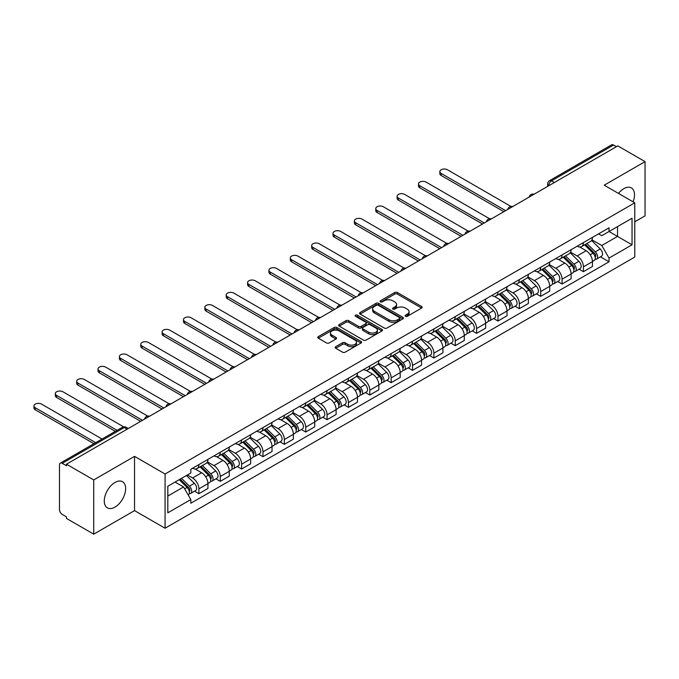 <?xml version="1.0" encoding="UTF-8"?>
<svg xmlns="http://www.w3.org/2000/svg" width="679" height="679" viewBox="0 0 679 679"><rect width="100%" height="100%" fill="white"/><g stroke="black" fill="none" stroke-linecap="round" stroke-linejoin="round"><path stroke-width="1.02" d="M405.439 316.295A1.333 0.772 0 0 0 407.324 316.295L421.608 308.054A1.901 1.095 0 0 0 422.16 307.273A1.901 1.095 0 0 0 421.608 306.501L397.41 292.53A1.901 1.095 0 0 0 394.72 292.53L380.444 300.772A1.333 0.772 0 0 0 380.053 301.315A1.333 0.772 0 0 0 380.444 301.858A1.333 0.772 0 0 0 382.319 301.858L384.17 300.797A6.086 3.514 0 0 1 392.776 300.797L394.788 301.96A6.086 3.514 0 0 1 396.57 304.438A6.086 3.514 0 0 1 394.788 306.925L392.946 307.994A1.333 0.772 0 0 0 392.555 308.538A1.333 0.772 0 0 0 392.946 309.081A1.333 0.772 0 0 0 394.822 309.081L396.672 308.011A6.086 3.514 0 0 1 405.278 308.011L407.29 309.174A6.086 3.514 0 0 1 409.072 311.661A6.086 3.514 0 0 1 407.29 314.139L405.439 315.209A1.333 0.772 0 0 0 405.049 315.752A1.333 0.772 0 0 0 405.439 316.295L405.439 315.209M114.955 507.128A15.108 8.725 120 0 0 124.826 493.82A15.108 8.725 120 0 0 122.509 481.708A15.108 8.725 120 0 0 114.955 482.463A15.108 8.725 120 0 0 105.084 495.772A15.108 8.725 120 0 0 107.401 507.875A15.108 8.725 120 0 0 114.955 507.128M633.074 201.833A15.108 8.725 120 0 0 631.377 187.922A15.108 8.725 120 0 0 623.823 188.669A15.108 8.725 120 0 0 618.476 193.405M335.715 346.697A1.901 1.095 0 0 0 335.154 347.47A1.901 1.095 0 0 0 335.715 348.251L342.505 352.172A1.901 1.095 0 0 0 345.187 352.172L361.05 343.014A1.901 1.095 0 0 0 361.61 342.233A1.901 1.095 0 0 0 361.05 341.461L336.86 327.49A1.901 1.095 0 0 0 334.17 327.49L318.307 336.648A1.901 1.095 0 0 0 317.755 337.421A1.901 1.095 0 0 0 318.307 338.201L326.506 342.929A1.901 1.095 0 0 0 329.196 342.929L335.986 339.016A1.901 1.095 0 0 0 336.538 338.235A1.901 1.095 0 0 0 335.986 337.463L331.921 335.112A5.084 2.937 0 0 1 330.427 333.041A5.084 2.937 0 0 1 333.567 330.325A5.084 2.937 0 0 1 339.11 330.962L355.041 340.162A5.084 2.937 0 0 1 356.526 342.233A5.084 2.937 0 0 1 353.386 344.949A5.084 2.937 0 0 1 347.843 344.312L345.187 342.776A1.901 1.095 0 0 0 342.505 342.776L335.715 346.697L335.715 348.251M165.073 474.001L134.535 456.373L93.727 479.934L66.474 464.198L617.797 145.892L645.05 161.627L604.242 185.189L634.78 202.817L165.073 474.001L165.073 528.237L634.78 257.052L634.78 202.817M384.306 328.033A1.901 1.095 0 0 0 386.996 328.033L402.859 318.875A1.901 1.095 0 0 0 403.411 318.103A1.901 1.095 0 0 0 402.859 317.322L378.661 303.352A1.901 1.095 0 0 0 375.971 303.352L360.108 312.51A1.901 1.095 0 0 0 359.556 313.291A1.901 1.095 0 0 0 360.108 314.063L384.306 328.033M356.008 316.584A1.333 0.772 0 0 1 357.358 316.77L357.358 315.192L381.954 329.391A1.901 1.095 0 0 1 382.515 330.164A1.901 1.095 0 0 1 381.954 330.945L366.091 340.103A1.901 1.095 0 0 1 363.401 340.103L339.211 326.132L339.211 324.579A1.901 1.095 0 0 0 338.651 325.351A1.901 1.095 0 0 0 339.211 326.132M339.211 324.579L346.001 320.658A1.901 1.095 0 0 1 348.683 320.658L358.495 326.327A1.901 1.095 0 0 0 361.186 326.327L365.692 323.722A1.901 1.095 0 0 0 366.244 322.949A1.901 1.095 0 0 0 365.692 322.177L355.473 316.278A1.333 0.772 0 0 1 355.083 315.735A1.333 0.772 0 0 1 355.906 315.022A1.333 0.772 0 0 1 357.358 315.192M93.727 479.934L93.727 534.169L66.474 518.433L66.474 516.855L62.23 514.402A3.87 2.232 -120 0 1 59.489 509.657L59.489 464.911A3.87 2.232 -120 0 1 60.295 463.137L122.33 427.32A3.87 2.232 60 0 1 124.265 427.515L62.23 463.324A3.87 2.232 -120 0 0 60.295 463.137M634.78 221.795L645.05 215.863L645.05 161.627M93.727 534.169L134.535 510.608L165.073 528.237M66.474 464.198L66.474 465.777L62.23 463.324M554.395 182.498L551.518 180.843A3.87 2.232 60 0 0 549.583 180.648L611.618 144.831A3.87 2.232 60 0 1 613.553 145.026L551.518 180.843A3.87 2.232 120 0 0 548.785 185.579L548.785 185.74M616.43 146.681L613.553 145.026M583.422 242.59A8.912 5.143 60 0 1 581.58 246.587L590.62 241.368A8.912 5.143 -120 0 0 592.461 237.37M570.598 252.181L577.125 255.949A8.912 5.143 60 0 1 583.431 266.855L592.461 261.644A8.912 5.143 -120 0 0 586.164 250.729L579.696 246.995M592.461 261.644L592.461 266.465L583.431 271.685L579.094 269.181M581.58 246.587A8.912 5.143 60 0 1 577.192 246.18M583.431 266.855L583.431 271.685M562.068 254.922A8.912 5.143 60 0 1 560.217 258.92L569.257 253.7A8.912 5.143 -120 0 0 571.098 249.702M557.731 281.513L562.068 284.017L571.098 278.797L571.098 273.976A8.912 5.143 -120 0 0 564.801 263.062L558.333 259.327M560.217 258.92A8.912 5.143 60 0 1 555.829 258.521M549.235 264.513L555.761 268.281A8.912 5.143 60 0 1 562.068 279.196L562.068 284.017M540.705 267.254A8.912 5.143 60 0 1 538.854 271.252L547.894 266.032A8.912 5.143 -120 0 0 549.735 262.035M536.368 293.846L540.705 296.35L549.735 291.13L549.735 286.309A8.912 5.143 -120 0 0 543.438 275.394L536.97 271.659M538.854 271.252A8.912 5.143 60 0 1 534.475 270.853M527.872 276.845L534.398 280.614A8.912 5.143 60 0 1 540.705 291.529L540.705 296.35M519.342 279.587A8.912 5.143 60 0 1 517.491 283.584L526.531 278.373A8.912 5.143 -120 0 0 528.372 274.367M515.005 306.178L519.342 308.682L528.381 303.462L528.381 298.641A8.912 5.143 -120 0 0 522.075 287.735L515.607 284M517.491 283.584A8.912 5.143 60 0 1 513.112 283.185M506.509 289.178L513.035 292.946A8.912 5.143 60 0 1 519.342 303.861L519.342 308.682M497.979 291.919A8.912 5.143 60 0 1 496.128 295.917L505.168 290.705A8.912 5.143 -120 0 0 507.018 286.708M493.641 318.519L497.979 321.014L507.018 315.794L507.018 310.974A8.912 5.143 -120 0 0 500.712 300.067L494.244 296.333M496.128 295.917A8.912 5.143 60 0 1 491.749 295.518M485.146 301.518L491.681 305.287A8.912 5.143 60 0 1 497.979 316.193L497.979 321.014M476.616 304.251A8.912 5.143 60 0 1 474.765 308.258L483.804 303.038A8.912 5.143 -120 0 0 485.655 299.04M472.278 330.851L476.616 333.347L485.655 328.135L485.655 323.306A8.912 5.143 -120 0 0 479.349 312.399L472.881 308.665M474.765 308.258A8.912 5.143 60 0 1 470.386 307.85M463.782 313.851L470.318 317.619A8.912 5.143 60 0 1 476.616 328.526L476.616 333.347M455.253 316.592A8.912 5.143 60 0 1 453.402 320.59L462.441 315.37A8.912 5.143 -120 0 0 464.292 311.372M450.915 343.184L455.253 345.687L464.292 340.468L464.292 335.647A8.912 5.143 -120 0 0 457.986 324.732L451.518 320.997M453.402 320.59A8.912 5.143 60 0 1 449.023 320.182M442.428 326.183L448.955 329.952A8.912 5.143 60 0 1 455.253 340.858L455.253 345.687M433.889 328.925A8.912 5.143 60 0 1 432.039 332.922L441.078 327.702A8.912 5.143 -120 0 0 442.929 323.705M429.552 355.516L433.889 358.02L442.929 352.8L442.929 347.979A8.912 5.143 -120 0 0 436.631 337.064L430.155 333.33M432.039 332.922A8.912 5.143 60 0 1 427.66 332.523M421.065 338.515L427.592 342.284A8.912 5.143 60 0 1 433.889 353.199L433.889 358.02M412.526 341.257A8.912 5.143 60 0 1 410.676 345.255L419.715 340.035A8.912 5.143 -120 0 0 421.566 336.037M408.189 367.848L412.526 370.352L421.566 365.132L421.566 360.311A8.912 5.143 -120 0 0 415.268 349.396L408.792 345.662M410.676 345.255A8.912 5.143 60 0 1 406.297 344.856M399.702 350.848L406.229 354.616A8.912 5.143 60 0 1 412.526 365.531L412.526 370.352M391.163 353.589A8.912 5.143 60 0 1 389.322 357.587L398.352 352.367A8.912 5.143 -120 0 0 400.203 348.369M386.826 380.181L391.163 382.684L400.203 377.465L400.203 372.644A8.912 5.143 -120 0 0 393.905 361.737L387.429 357.994M389.322 357.587A8.912 5.143 60 0 1 384.934 357.188M378.339 363.18L384.866 366.949A8.912 5.143 60 0 1 391.163 377.863L391.163 382.684M369.8 365.922A8.912 5.143 60 0 1 367.959 369.919L376.989 364.708A8.912 5.143 -120 0 0 378.84 360.702M365.463 392.513L369.8 395.017L378.84 389.797L378.84 384.976A8.912 5.143 -120 0 0 372.542 374.07L366.066 370.335M367.959 369.919A8.912 5.143 60 0 1 363.571 369.52M356.976 375.512L363.503 379.281A8.912 5.143 60 0 1 369.8 390.196L369.8 395.017M348.437 378.254A8.912 5.143 60 0 1 346.596 382.26L355.626 377.04A8.912 5.143 -120 0 0 357.477 373.043M344.1 404.854L348.437 407.349L357.477 402.138L357.477 397.308A8.912 5.143 -120 0 0 351.179 386.402L344.703 382.667M346.596 382.26A8.912 5.143 60 0 1 342.208 381.853M335.613 387.853L342.14 391.622A8.912 5.143 60 0 1 348.437 402.528L348.437 407.349M327.074 390.595A8.912 5.143 60 0 1 325.233 394.592L334.272 389.373A8.912 5.143 -120 0 0 336.113 385.375M322.737 417.186L327.074 419.69L336.113 414.47L336.113 409.641A8.912 5.143 -120 0 0 329.816 398.734L323.348 395M325.233 394.592A8.912 5.143 60 0 1 320.844 394.185M314.25 400.186L320.777 403.954A8.912 5.143 60 0 1 327.074 414.861L327.074 419.69M305.711 402.927A8.912 5.143 60 0 1 303.869 406.925L312.909 401.705A8.912 5.143 -120 0 0 314.75 397.707M301.374 429.518L305.711 432.022L314.75 426.802L314.75 421.982A8.912 5.143 -120 0 0 308.453 411.067L301.985 407.332M303.869 406.925A8.912 5.143 60 0 1 299.481 406.517M292.887 412.518L299.414 416.286A8.912 5.143 60 0 1 305.711 427.193L305.711 432.022M284.348 415.259A8.912 5.143 60 0 1 282.506 419.257L291.546 414.037A8.912 5.143 -120 0 0 293.387 410.04M280.02 441.851L284.348 444.355L293.387 439.135L293.387 434.314A8.912 5.143 -120 0 0 287.09 423.399L280.622 419.664M282.506 419.257A8.912 5.143 60 0 1 278.118 418.858M271.524 424.85L278.05 428.619A8.912 5.143 60 0 1 284.348 439.534L284.348 444.355M262.985 427.592A8.912 5.143 60 0 1 261.143 431.589L270.183 426.37A8.912 5.143 -120 0 0 272.024 422.372M258.657 454.183L262.985 456.687L272.024 451.467L272.024 446.646A8.912 5.143 -120 0 0 265.727 435.731L259.259 431.997M261.143 431.589A8.912 5.143 60 0 1 256.755 431.19M250.161 437.183L256.687 440.951A8.912 5.143 60 0 1 262.985 451.866L262.985 456.687M241.622 439.924A8.912 5.143 60 0 1 239.78 443.922L248.82 438.71A8.912 5.143 -120 0 0 250.661 434.704M237.294 466.515L241.622 469.019L250.661 463.799L250.661 458.979A8.912 5.143 -120 0 0 244.364 448.072L237.896 444.338M239.78 443.922A8.912 5.143 60 0 1 235.392 443.523M228.798 449.515L235.324 453.283A8.912 5.143 60 0 1 241.622 464.198L241.622 469.019M220.259 452.256A8.912 5.143 60 0 1 218.417 456.254L227.457 451.043A8.912 5.143 -120 0 0 229.298 447.037M215.93 478.856L220.259 481.352L229.298 476.132L229.298 471.311A8.912 5.143 -120 0 0 223.001 460.404L216.533 456.67M218.417 456.254A8.912 5.143 60 0 1 214.029 455.855M207.435 461.856L213.961 465.624A8.912 5.143 60 0 1 220.259 476.531L220.259 481.352M198.896 464.589A8.912 5.143 60 0 1 197.054 468.595L206.093 463.375A8.912 5.143 -120 0 0 207.935 459.377M194.567 491.189L198.896 493.684L207.935 488.473L207.935 483.643A8.912 5.143 -120 0 0 201.638 472.737L195.17 469.002M197.054 468.595A8.912 5.143 60 0 1 192.666 468.187M187.396 474.952L192.598 477.957A8.912 5.143 60 0 1 198.896 488.863L198.896 493.684M598.555 233.848L601.781 235.706L632.039 218.239L617.525 226.616L617.525 236.419L601.781 245.509L591.961 239.848M167.815 496.06L183.559 486.97L190.816 499.54L167.815 512.823L167.815 486.257L190.816 472.974L190.816 469.257L609.038 227.804L609.038 231.522L632.039 244.805L609.038 258.079L601.781 245.509M632.039 218.239L632.039 244.805M190.816 499.54L190.816 503.258L609.038 261.797L609.038 258.079M134.535 456.373L134.535 510.608M183.559 486.97L175.072 482.065M600.457 256.849L609.038 261.797M405.974 316.482L407.29 315.727A6.086 3.514 0 0 0 409.072 313.24L409.072 311.661M396.57 304.438L396.57 306.025A6.086 3.514 0 0 1 394.788 308.504L393.472 309.268M421.583 308.062L397.41 294.109A1.901 1.095 0 0 0 394.72 294.109L380.97 302.045M402.834 318.892L378.661 304.939A1.901 1.095 0 0 0 375.971 304.939L360.133 314.08L360.108 312.51M399.498 318.646A1.333 0.772 0 0 0 399.889 318.103A1.333 0.772 0 0 0 399.498 317.56L378.254 305.295A1.333 0.772 0 0 0 376.378 305.295L374.426 306.424A6.086 3.514 0 0 0 372.644 308.903A6.086 3.514 0 0 0 374.426 311.389L388.94 319.767A6.086 3.514 0 0 0 397.546 319.767L399.498 318.646L399.498 320.225A1.333 0.772 0 0 0 399.889 319.682L399.889 318.103M372.644 308.903L372.644 310.481A6.086 3.514 0 0 0 374.426 312.968L374.426 311.389M399.498 320.225L397.546 321.345A6.086 3.514 0 0 1 388.94 321.345L374.426 312.968M339.237 326.149L346.001 322.245L346.001 320.658M366.244 322.949L366.244 324.528A1.901 1.095 0 0 1 365.692 325.309L361.186 327.906A1.901 1.095 0 0 1 358.495 327.906L348.683 322.245A1.901 1.095 0 0 0 346.001 322.245M357.358 316.77L381.929 330.962M368.68 332.201A5.084 2.937 0 0 0 374.222 332.837A5.084 2.937 0 0 0 377.363 330.13A5.084 2.937 0 0 0 375.869 328.05L370.259 324.808A1.901 1.095 0 0 0 367.568 324.808L363.07 327.414A1.901 1.095 0 0 0 362.51 328.186A1.901 1.095 0 0 0 363.07 328.967L368.68 332.201L368.68 333.788A5.084 2.937 0 0 0 374.222 334.424A5.084 2.937 0 0 0 377.363 331.708L377.363 330.13M362.51 328.186L362.51 329.773A1.901 1.095 0 0 0 363.07 330.546L363.07 328.967M368.68 333.788L363.07 330.546M356.526 342.233L356.526 343.812A5.084 2.937 0 0 1 353.386 346.528A5.084 2.937 0 0 1 347.843 345.891L345.187 344.355A1.901 1.095 0 0 0 342.505 344.355L335.74 348.268M330.427 333.041L330.427 334.62A5.084 2.937 0 0 0 331.921 336.699L331.921 335.112M335.986 337.463L335.986 339.016L331.921 336.699M361.024 343.022L336.86 329.069A1.901 1.095 0 0 0 334.17 329.069L318.332 338.21M584.577 244.856L592.996 253.157A4.838 2.792 60 0 1 594.269 260.422L592.461 261.457M586.257 246.511L589.822 248.573M510.931 206.424L447.444 169.775A4.456 2.572 -0 0 0 442.589 169.215A4.456 2.572 -0 0 0 439.839 171.592A4.456 2.572 -0 0 0 441.146 173.408L505.643 210.643M585.51 244.321L594.728 253.411A2.326 1.341 60 0 1 595.339 256.891A2.326 1.341 60 0 1 595.127 256.976M586.902 243.515L595.322 251.816A4.838 2.792 60 0 1 596.595 259.072A4.838 2.792 60 0 1 595.135 259.234M591.613 240.451L600.253 248.972A4.838 2.792 60 0 1 601.526 256.229L596.595 259.072M503.86 211.67L441.146 175.462A4.456 2.572 180 0 1 439.839 173.646L439.839 171.592M563.214 257.188L571.633 265.489A4.838 2.792 60 0 1 572.906 272.754L571.098 273.798M564.894 258.843L568.459 260.906M489.567 218.757L426.081 182.108A4.456 2.572 -0 0 0 421.226 181.548A4.456 2.572 -0 0 0 418.476 183.924A4.456 2.572 -0 0 0 419.783 185.74L484.28 222.984M564.147 256.654L573.365 265.744A2.326 1.341 60 0 1 573.976 269.224A2.326 1.341 60 0 1 573.763 269.308M565.539 255.847L573.959 264.148A4.838 2.792 60 0 1 575.232 271.405A4.838 2.792 60 0 1 573.772 271.566M570.25 252.783L578.89 261.305A4.838 2.792 60 0 1 580.163 268.561L575.232 271.405M482.497 224.011L419.783 187.794A4.456 2.572 180 0 1 418.476 185.978L418.476 183.924M541.85 269.521L550.27 277.83A4.838 2.792 60 0 1 551.543 285.087L549.735 286.131M543.531 271.184L547.096 273.238M468.204 231.089L404.718 194.44A4.456 2.572 -0 0 0 399.863 193.88A4.456 2.572 -0 0 0 397.113 196.256A4.456 2.572 -0 0 0 398.42 198.073L462.917 235.316M542.784 268.986L552.002 278.076A2.326 1.341 60 0 1 552.613 281.564A2.326 1.341 60 0 1 552.4 281.649M544.176 268.18L552.596 276.48A4.838 2.792 60 0 1 553.869 283.746A4.838 2.792 60 0 1 552.409 283.898M548.887 265.116L557.527 273.637A4.838 2.792 60 0 1 558.8 280.894L553.869 283.746M461.134 236.343L398.42 200.135A4.456 2.572 180 0 1 397.113 198.31L397.113 196.256M520.487 281.861L528.907 290.162A4.838 2.792 60 0 1 530.18 297.419L528.372 298.463M522.168 283.516L525.733 285.57M446.841 243.422L383.355 206.772A4.456 2.572 -0 0 0 378.5 206.212A4.456 2.572 -0 0 0 375.75 208.589A4.456 2.572 -0 0 0 377.057 210.405L441.554 247.648M521.421 281.318L530.639 290.408A2.326 1.341 60 0 1 531.25 293.897A2.326 1.341 60 0 1 531.037 293.982M522.813 280.512L531.233 288.813A4.838 2.792 60 0 1 532.506 296.078A4.838 2.792 60 0 1 531.046 296.231M527.524 277.448L536.164 285.969A4.838 2.792 60 0 1 537.437 293.226L532.506 296.078M439.78 248.675L377.057 212.468A4.456 2.572 180 0 1 375.75 210.643L375.75 208.589M499.124 294.194L507.544 302.494A4.838 2.792 60 0 1 508.817 309.751L507.009 310.795M500.805 295.849L504.37 297.911M425.478 255.762L361.992 219.105A4.456 2.572 -0 0 0 357.137 218.545A4.456 2.572 -0 0 0 354.387 220.921A4.456 2.572 -0 0 0 355.694 222.746L420.191 259.981M500.058 293.651L509.275 302.741A2.326 1.341 60 0 1 509.887 306.229A2.326 1.341 60 0 1 509.674 306.314M501.45 292.844L509.87 301.153A4.838 2.792 60 0 1 511.143 308.41A4.838 2.792 60 0 1 509.683 308.563M506.161 289.78L514.801 298.302A4.838 2.792 60 0 1 516.074 305.558L511.143 308.41M418.417 261.008L355.694 224.8A4.456 2.572 180 0 1 354.387 222.984L354.387 220.921M477.761 306.526L486.181 314.827A4.838 2.792 60 0 1 487.454 322.084L485.646 323.128M479.442 308.181L483.007 310.244M404.115 268.095L340.629 231.437A4.456 2.572 -0 0 0 335.774 230.885A4.456 2.572 -0 0 0 333.024 233.262A4.456 2.572 -0 0 0 334.331 235.078L398.828 272.313M478.695 305.983L487.912 315.081A2.326 1.341 60 0 1 488.524 318.561A2.326 1.341 60 0 1 488.311 318.646M480.087 305.185L488.507 313.486A4.838 2.792 60 0 1 489.788 320.743A4.838 2.792 60 0 1 488.32 320.895M484.798 302.121L493.438 310.634A4.838 2.792 60 0 1 494.711 317.899L489.788 320.743M397.054 273.34L334.331 237.132A4.456 2.572 180 0 1 333.024 235.316L333.024 233.262M456.398 318.858L464.818 327.159A4.838 2.792 60 0 1 466.091 334.416L464.283 335.46M458.079 320.513L461.644 322.576M382.752 280.427L319.266 243.769A4.456 2.572 -0 0 0 314.411 243.218A4.456 2.572 -0 0 0 311.661 245.594A4.456 2.572 -0 0 0 312.968 247.411L377.465 284.645M457.332 318.324L466.549 327.414A2.326 1.341 60 0 1 467.16 330.894A2.326 1.341 60 0 1 466.948 330.979M458.732 317.517L467.144 325.818A4.838 2.792 60 0 1 468.425 333.075A4.838 2.792 60 0 1 466.957 333.228M463.434 314.453L472.075 322.975A4.838 2.792 60 0 1 473.348 330.232L468.425 333.075M375.691 285.672L312.968 249.465A4.456 2.572 180 0 1 311.661 247.648L311.661 245.594M435.035 331.191L443.455 339.492A4.838 2.792 60 0 1 444.728 346.757L442.92 347.801M436.716 332.846L440.281 334.908M361.389 292.759L297.903 256.11A4.456 2.572 -0 0 0 293.048 255.55A4.456 2.572 -0 0 0 290.306 257.927A4.456 2.572 -0 0 0 291.605 259.743L356.102 296.978M435.969 330.656L445.186 339.746A2.326 1.341 60 0 1 445.797 343.226A2.326 1.341 60 0 1 445.585 343.311M437.369 329.85L445.78 338.15A4.838 2.792 60 0 1 447.062 345.407A4.838 2.792 60 0 1 445.594 345.569M442.071 326.786L450.712 335.307A4.838 2.792 60 0 1 451.985 342.564L447.062 345.407M354.328 298.013L291.605 261.797A4.456 2.572 180 0 1 290.306 259.981L290.306 257.927M413.672 343.523L422.092 351.832A4.838 2.792 60 0 1 423.365 359.089L421.566 360.133M415.353 345.178L418.918 347.241M340.026 305.092L276.54 268.443A4.456 2.572 -0 0 0 271.693 267.882A4.456 2.572 -0 0 0 268.943 270.259A4.456 2.572 -0 0 0 270.242 272.075L334.739 309.318M414.606 342.988L423.823 352.078A2.326 1.341 60 0 1 424.434 355.567A2.326 1.341 60 0 1 424.222 355.643M416.006 342.182L424.417 350.483A4.838 2.792 60 0 1 425.699 357.74A4.838 2.792 60 0 1 424.231 357.901M420.708 339.118L429.349 347.64A4.838 2.792 60 0 1 430.622 354.896L425.699 357.74M332.965 310.345L270.242 274.129A4.456 2.572 180 0 1 268.943 272.313L268.943 270.259M392.309 355.864L400.729 364.165A4.838 2.792 60 0 1 402.002 371.421L400.203 372.465M393.99 357.519L397.554 359.573M318.663 317.424L255.177 280.775A4.456 2.572 -0 0 0 250.33 280.215A4.456 2.572 -0 0 0 247.58 282.591A4.456 2.572 -0 0 0 248.879 284.408L313.384 321.651M393.243 355.321L402.46 364.411A2.326 1.341 60 0 1 403.071 367.899A2.326 1.341 60 0 1 402.859 367.984M394.643 354.514L403.054 362.815A4.838 2.792 60 0 1 404.336 370.08A4.838 2.792 60 0 1 402.868 370.233M399.354 351.45L407.986 359.972A4.838 2.792 60 0 1 409.267 367.229L404.336 370.08M311.602 322.678L248.879 286.47A4.456 2.572 180 0 1 247.58 284.645L247.58 282.591M370.946 368.196L379.366 376.497A4.838 2.792 60 0 1 380.639 383.754L378.84 384.798M372.627 369.851L376.191 371.905M297.3 329.765L233.822 293.107A4.456 2.572 -0 0 0 228.967 292.547A4.456 2.572 -0 0 0 226.217 294.924A4.456 2.572 -0 0 0 227.516 296.748L292.021 333.983M371.88 367.653L381.097 376.743A2.326 1.341 60 0 1 381.708 380.232A2.326 1.341 60 0 1 381.496 380.316M373.28 366.847L381.691 375.156A4.838 2.792 60 0 1 382.973 382.413A4.838 2.792 60 0 1 381.505 382.566M377.991 363.783L386.623 372.304A4.838 2.792 60 0 1 387.904 379.561L382.973 382.413M290.239 335.01L227.516 298.802A4.456 2.572 180 0 1 226.217 296.978L226.217 294.924M349.583 380.529L358.003 388.829A4.838 2.792 60 0 1 359.276 396.086L357.477 397.13M351.264 382.184L354.837 384.246M275.937 342.097L212.459 305.44A4.456 2.572 -0 0 0 207.604 304.888A4.456 2.572 -0 0 0 204.854 307.256A4.456 2.572 -0 0 0 206.153 309.081L270.658 346.315M350.517 379.985L359.734 389.084A2.326 1.341 60 0 1 360.345 392.564A2.326 1.341 60 0 1 360.133 392.649M351.917 379.179L360.328 387.488A4.838 2.792 60 0 1 361.61 394.745A4.838 2.792 60 0 1 360.142 394.898M356.628 376.124L365.26 384.637A4.838 2.792 60 0 1 366.541 391.902L361.61 394.745M268.876 347.342L206.153 311.135A4.456 2.572 180 0 1 204.854 309.318L204.854 307.256M328.22 392.861L336.64 401.162A4.838 2.792 60 0 1 337.921 408.418L336.113 409.462M329.901 394.516L333.474 396.578M254.574 354.43L191.096 317.772A4.456 2.572 -0 0 0 186.241 317.22A4.456 2.572 -0 0 0 183.491 319.597A4.456 2.572 -0 0 0 184.79 321.413L249.295 358.648M329.154 392.318L338.371 401.416A2.326 1.341 60 0 1 338.982 404.896A2.326 1.341 60 0 1 338.779 404.981M330.554 391.52L338.965 399.821A4.838 2.792 60 0 1 340.247 407.077A4.838 2.792 60 0 1 338.787 407.23M335.265 388.456L343.897 396.969A4.838 2.792 60 0 1 345.178 404.234L340.247 407.077M247.512 359.675L184.79 323.467A4.456 2.572 180 0 1 183.491 321.651L183.491 319.597M306.866 405.193L315.277 413.494A4.838 2.792 60 0 1 316.558 420.759L314.75 421.795M308.538 406.848L312.111 408.911M233.22 366.762L169.733 330.113A4.456 2.572 -0 0 0 164.878 329.553A4.456 2.572 -0 0 0 162.128 331.929A4.456 2.572 -0 0 0 163.427 333.745L227.932 370.98M307.791 404.659L317.008 413.749A2.326 1.341 60 0 1 317.628 417.229A2.326 1.341 60 0 1 317.416 417.313M309.191 403.852L317.602 412.153A4.838 2.792 60 0 1 318.884 419.41A4.838 2.792 60 0 1 317.424 419.571M313.902 400.788L322.533 409.31A4.838 2.792 60 0 1 323.815 416.567L318.884 419.41M226.149 372.007L163.427 335.799A4.456 2.572 180 0 1 162.128 333.983L162.128 331.929M285.503 417.526L293.914 425.826A4.838 2.792 60 0 1 295.195 433.092L293.387 434.136M287.175 419.181L290.748 421.243M211.856 379.094L148.37 342.445A4.456 2.572 -0 0 0 143.515 341.885A4.456 2.572 -0 0 0 140.765 344.261A4.456 2.572 -0 0 0 142.072 346.078L206.569 383.321M286.436 416.991L295.645 426.081A2.326 1.341 60 0 1 296.265 429.561A2.326 1.341 60 0 1 296.052 429.646M287.828 416.185L296.239 424.485A4.838 2.792 60 0 1 297.521 431.742A4.838 2.792 60 0 1 296.061 431.903M292.539 413.121L301.17 421.642A4.838 2.792 60 0 1 302.452 428.899L297.521 431.742M204.786 384.348L142.072 348.132A4.456 2.572 180 0 1 140.765 346.315L140.765 344.261M264.139 429.858L272.551 438.167A4.838 2.792 60 0 1 273.832 445.424L272.024 446.468M265.812 431.521L269.385 433.575M190.493 391.427L127.007 354.777A4.456 2.572 -0 0 0 122.152 354.217A4.456 2.572 -0 0 0 119.402 356.594A4.456 2.572 -0 0 0 120.709 358.41L185.206 395.653M265.073 429.323L274.282 438.413A2.326 1.341 60 0 1 274.902 441.902A2.326 1.341 60 0 1 274.689 441.987M266.465 428.517L274.876 436.818A4.838 2.792 60 0 1 276.158 444.083A4.838 2.792 60 0 1 274.698 444.236M271.176 425.453L279.807 433.974A4.838 2.792 60 0 1 281.089 441.231L276.158 444.083M183.423 396.68L120.709 360.473A4.456 2.572 180 0 1 119.402 358.648L119.402 356.594M242.776 442.199L251.188 450.5A4.838 2.792 60 0 1 252.469 457.756L250.661 458.8M244.448 443.854L248.022 445.908M169.13 403.759L105.644 367.11A4.456 2.572 -0 0 0 100.789 366.55A4.456 2.572 -0 0 0 98.039 368.926A4.456 2.572 -0 0 0 99.346 370.742L163.843 407.986M243.71 441.656L252.919 450.746A2.326 1.341 60 0 1 253.539 454.234A2.326 1.341 60 0 1 253.326 454.319M245.102 440.849L253.513 449.15A4.838 2.792 60 0 1 254.795 456.415A4.838 2.792 60 0 1 253.335 456.568M249.813 437.785L258.444 446.307A4.838 2.792 60 0 1 259.726 453.564L254.795 456.415M162.06 409.013L99.346 372.805A4.456 2.572 180 0 1 98.039 370.98L98.039 368.926M221.413 454.531L229.825 462.832A4.838 2.792 60 0 1 231.106 470.089L229.298 471.133M223.085 456.186L226.659 458.249M147.767 416.1L84.281 379.442A4.456 2.572 -0 0 0 79.426 378.882A4.456 2.572 -0 0 0 76.676 381.258A4.456 2.572 -0 0 0 77.983 383.083L142.48 420.318M222.347 453.988L231.556 463.078A2.326 1.341 60 0 1 232.176 466.566A2.326 1.341 60 0 1 231.963 466.651M223.739 453.182L232.159 461.491A4.838 2.792 60 0 1 233.432 468.748A4.838 2.792 60 0 1 231.972 468.9M228.45 450.118L237.081 458.639A4.838 2.792 60 0 1 238.363 465.896L233.432 468.748M140.697 421.345L77.983 385.137A4.456 2.572 180 0 1 76.676 383.321L76.676 381.258M200.05 466.863L208.461 475.164A4.838 2.792 60 0 1 209.743 482.421L207.935 483.465M201.722 468.518L205.296 470.581M123.663 426.845L62.918 391.775A4.456 2.572 -0 0 0 58.063 391.223A4.456 2.572 -0 0 0 55.313 393.599A4.456 2.572 -0 0 0 56.62 395.416L117.102 430.333M200.984 466.32L210.193 475.419A2.326 1.341 60 0 1 210.813 478.899A2.326 1.341 60 0 1 210.6 478.984M202.376 465.522L210.796 473.823A4.838 2.792 60 0 1 212.069 481.08A4.838 2.792 60 0 1 210.609 481.233M207.087 462.458L215.718 470.971A4.838 2.792 60 0 1 217 478.237L212.069 481.08M115.328 431.36L56.62 397.47A4.456 2.572 180 0 1 55.313 395.653L55.313 393.599M179.188 479.688L187.098 487.497A4.838 2.792 60 0 1 188.38 494.753L188.142 494.898M180.368 480.851L183.933 482.913M102.045 439.033L41.555 404.107A4.456 2.572 -0 0 0 36.7 403.555A4.456 2.572 -0 0 0 33.95 405.932A4.456 2.572 -0 0 0 35.257 407.748L95.739 442.674M180.122 479.153L188.838 487.751A2.326 1.341 60 0 1 189.449 491.231A2.326 1.341 60 0 1 189.237 491.316M181.514 478.347L189.433 486.156A4.838 2.792 60 0 1 190.706 493.412A4.838 2.792 60 0 1 189.246 493.565M186.445 475.495L194.355 483.312A4.838 2.792 60 0 1 195.637 490.569L190.706 493.412M93.965 443.701L35.257 409.802A4.456 2.572 180 0 1 33.95 407.986L33.95 405.932M548.921 185.664L548.785 185.579A3.87 2.232 0 0 1 547.647 184.001L547.647 186.394M220.259 476.531L229.298 471.311M241.622 464.198L250.661 458.979M262.985 451.866L272.024 446.646M284.348 439.534L293.387 434.314M305.711 427.193L314.75 421.982M327.074 414.861L336.113 409.641M348.437 402.528L357.477 397.308M369.8 390.196L378.84 384.976M391.163 377.863L400.203 372.644M412.526 365.531L421.566 360.311M433.889 353.199L442.929 347.979M455.253 340.858L464.292 335.647M476.616 328.526L485.655 323.306M497.979 316.193L507.018 310.974M519.342 303.861L528.381 298.641M540.705 291.529L549.735 286.309M562.068 279.196L571.098 273.976M198.896 488.863L207.935 483.643M192.598 477.957L201.638 472.737M213.961 465.624L223.001 460.404M235.324 453.283L244.364 448.072M256.687 440.951L265.727 435.731M278.05 428.619L287.09 423.399M299.414 416.286L308.453 411.067M320.777 403.954L329.816 398.734M342.14 391.622L351.179 386.402M363.503 379.281L372.542 374.07M384.866 366.949L393.905 361.737M406.229 354.616L415.268 349.396M427.592 342.284L436.631 337.064M448.955 329.952L457.986 324.732M470.318 317.619L479.349 312.399M491.681 305.287L500.712 300.067M513.035 292.946L522.075 287.735M534.398 280.614L543.438 275.394M555.761 268.281L564.801 263.062M577.125 255.949L586.164 250.729M533.753 194.415A3.87 2.232 120 0 0 532.039 195.408M512.39 206.755A3.87 2.232 120 0 0 510.676 207.74M491.027 219.088A3.87 2.232 120 0 0 489.313 220.072M469.664 231.42A3.87 2.232 120 0 0 467.95 232.405M448.301 243.753A3.87 2.232 120 0 0 446.587 244.737M426.938 256.085A3.87 2.232 120 0 0 425.224 257.078M405.575 268.417A3.87 2.232 120 0 0 403.861 269.41M384.212 280.758A3.87 2.232 120 0 0 382.498 281.743M362.849 293.09A3.87 2.232 120 0 0 361.143 294.075M341.486 305.423A3.87 2.232 120 0 0 339.78 306.407M320.123 317.755A3.87 2.232 120 0 0 318.417 318.74M298.76 330.087A3.87 2.232 120 0 0 297.054 331.08M277.397 342.42A3.87 2.232 120 0 0 275.691 343.413M256.034 354.752A3.87 2.232 120 0 0 254.328 355.745M234.671 367.093A3.87 2.232 120 0 0 232.965 368.077M213.308 379.425A3.87 2.232 120 0 0 211.602 380.41M191.945 391.758A3.87 2.232 120 0 0 190.239 392.742M170.582 404.09A3.87 2.232 120 0 0 168.876 405.074M149.219 416.422A3.87 2.232 120 0 0 147.513 417.415M127.143 429.17L124.265 427.515A3.87 2.232 120 0 1 126.201 427.32A3.87 3.87 0 0 0 122.33 427.32M407.29 315.727L407.29 314.139M392.946 309.081L392.946 307.994M394.788 308.504L394.788 306.925M380.444 301.858L380.444 300.772M394.72 294.109L394.72 292.53M397.41 294.109L397.41 292.53M421.608 308.054L421.608 306.501M375.971 304.939L375.971 303.352M378.661 304.939L378.661 303.352M402.859 318.875L402.859 317.322M388.94 321.345L388.94 319.767M397.546 321.345L397.546 319.767M348.683 322.245L348.683 320.658M358.495 327.906L358.495 326.327M361.186 327.906L361.186 326.327M365.692 325.309L365.692 323.722M381.954 330.945L381.954 329.391M342.505 344.355L342.505 342.776M345.187 344.355L345.187 342.776M347.843 345.891L347.843 344.312M318.307 338.201L318.307 336.648M334.17 329.069L334.17 327.49M336.86 329.069L336.86 327.49M361.05 343.014L361.05 341.461M592.996 253.157L590.212 254.761M595.822 255.83L594.948 256.331M600.253 248.972L595.322 251.816M441.146 175.462L441.146 173.408M571.633 265.489L568.849 267.102M574.459 268.163L573.585 268.663M578.89 261.305L573.959 264.148M419.783 187.794L419.783 185.74M550.27 277.83L547.486 279.434M553.096 280.495L552.222 281.004M557.527 273.637L552.596 276.48M398.42 200.135L398.42 198.073M528.907 290.162L526.123 291.766M531.733 292.827L530.859 293.336M536.164 285.969L531.233 288.813M377.057 212.468L377.057 210.405M507.544 302.494L504.76 304.099M510.37 305.168L509.496 305.669M514.801 298.302L509.87 301.153M355.694 224.8L355.694 222.746M486.181 314.827L483.397 316.431M489.007 317.5L488.133 318.001M493.438 310.634L488.507 313.486M334.331 237.132L334.331 235.078M464.818 327.159L462.034 328.763M467.644 329.833L466.77 330.334M472.075 322.975L467.144 325.818M312.968 249.465L312.968 247.411M443.455 339.492L440.671 341.104M446.281 342.165L445.407 342.666M450.712 335.307L445.78 338.15M291.605 261.797L291.605 259.743M422.092 351.832L419.308 353.436M424.918 354.497L424.044 355.007M429.349 347.64L424.417 350.483M270.242 274.129L270.242 272.075M400.729 364.165L397.945 365.769M403.555 366.83L402.681 367.339M407.986 359.972L403.054 362.815M248.879 286.47L248.879 284.408M379.366 376.497L376.582 378.101M382.192 379.171L381.318 379.671M386.623 372.304L381.691 375.156M227.516 298.802L227.516 296.748M358.003 388.829L355.219 390.433M360.829 391.503L359.955 392.004M365.26 384.637L360.328 387.488M206.153 311.135L206.153 309.081M336.64 401.162L333.856 402.766M339.466 403.835L338.592 404.336M343.897 396.969L338.965 399.821M184.79 323.467L184.79 321.413M315.277 413.494L312.493 415.098M318.103 416.168L317.229 416.668M322.533 409.31L317.602 412.153M163.427 335.799L163.427 333.745M293.914 425.826L291.13 427.439M296.74 428.5L295.866 429.001M301.17 421.642L296.239 424.485M142.072 348.132L142.072 346.078M272.551 438.167L269.775 439.771M275.377 440.832L274.511 441.342M279.807 433.974L274.876 436.818M120.709 360.473L120.709 358.41M251.188 450.5L248.412 452.104M254.014 453.165L253.148 453.674M258.444 446.307L253.513 449.15M99.346 372.805L99.346 370.742M229.825 462.832L227.049 464.436M232.651 465.505L231.785 466.006M237.081 458.639L232.159 461.491M77.983 385.137L77.983 383.083M208.461 475.164L205.686 476.768M211.288 477.838L210.422 478.339M215.718 470.971L210.796 473.823M56.62 397.47L56.62 395.416M187.098 487.497L184.68 488.897M189.925 490.17L189.059 490.671M194.355 483.312L189.433 486.156M35.257 409.802L35.257 407.748M534.076 194.228A3.87 3.87 0 0 0 529.111 197.097M512.713 206.56A3.87 3.87 0 0 0 507.748 209.429M491.358 218.893A3.87 3.87 0 0 0 486.385 221.761M469.995 231.233A3.87 3.87 0 0 0 465.022 234.102M448.632 243.566A3.87 3.87 0 0 0 443.659 246.435M427.269 255.898A3.87 3.87 0 0 0 422.296 258.767M405.906 268.23A3.87 3.87 0 0 0 400.933 271.099M384.543 280.563A3.87 3.87 0 0 0 379.569 283.432M363.18 292.895A3.87 3.87 0 0 0 358.206 295.764M341.817 305.227A3.87 3.87 0 0 0 336.843 308.105M320.454 317.568A3.87 3.87 0 0 0 315.48 320.437M299.091 329.901A3.87 3.87 0 0 0 294.117 332.769M277.728 342.233A3.87 3.87 0 0 0 272.754 345.102M256.365 354.565A3.87 3.87 0 0 0 251.391 357.434M235.002 366.898A3.87 3.87 0 0 0 230.028 369.766M213.639 379.23A3.87 3.87 0 0 0 208.674 382.099M192.276 391.571A3.87 3.87 0 0 0 187.311 394.44M170.913 403.903A3.87 3.87 0 0 0 165.948 406.772M149.55 416.235A3.87 3.87 0 0 0 144.585 419.104M128.28 428.517L126.201 427.32M549.583 180.648A3.87 3.87 0 0 0 547.647 184.001"/></g></svg>
